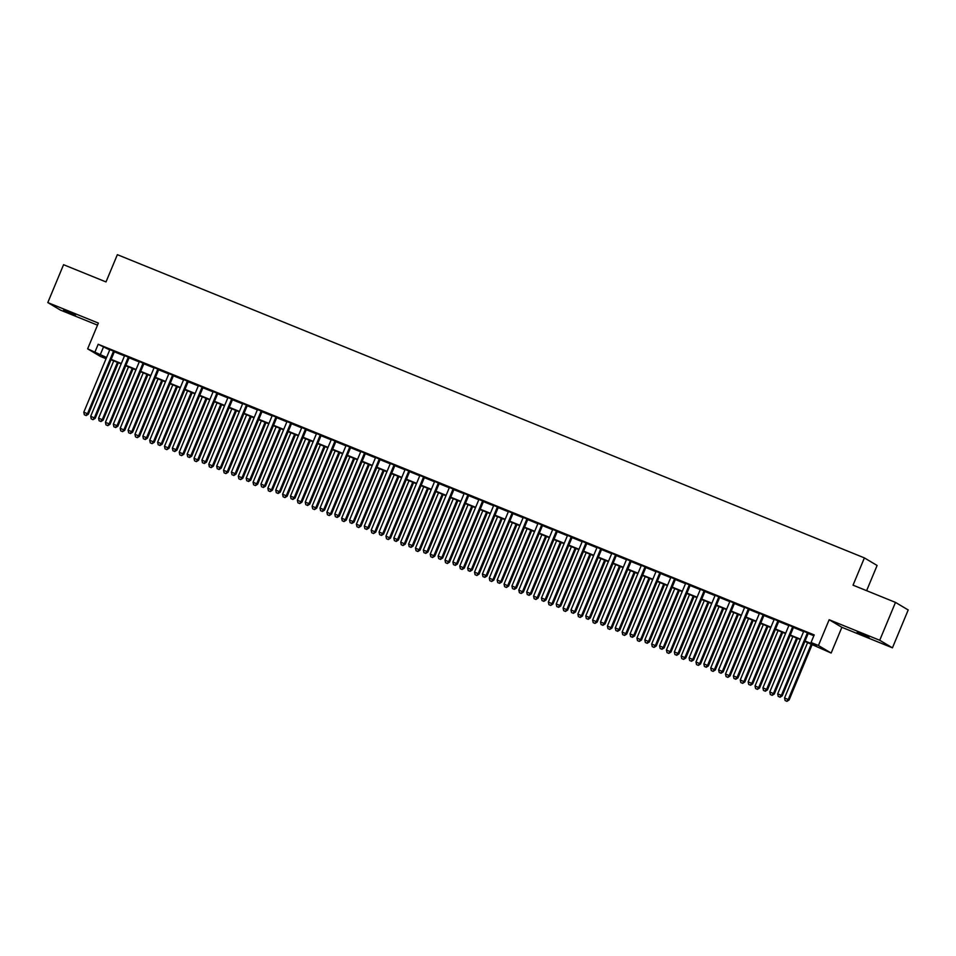 <?xml version="1.0" encoding="UTF-8"?>
<svg xmlns="http://www.w3.org/2000/svg" width="956" height="956" viewBox="0 0 956 956"><rect width="100%" height="100%" fill="white"/><g stroke="black" fill="none" stroke-linecap="round" stroke-linejoin="round"><path stroke-width="1.43" d="M75.548 315.456L63.646 310.103L75.548 315.456M869.088 637.568L857.185 632.215L869.088 637.568M106.056 358.727L100.368 356.409L87.641 348.844L106.57 357.496M866.614 590.677L877.106 565.474L864.391 557.898L117.361 254.666L106.008 281.936L63.562 264.704L47.8 302.574L60.515 310.138L97.512 325.148M864.391 557.898L853.039 585.168L895.485 602.4L908.2 609.964L892.438 647.833L879.723 640.269L829.151 619.739L818.432 645.491L831.158 653.056L804.892 641.428M829.151 619.739L841.878 627.303L892.438 647.833M841.878 627.303L831.158 653.056M895.485 602.4L879.723 640.269M114.445 351.509L109.844 349.633M129.215 357.496L124.603 355.632M143.974 363.495L139.373 361.619M158.744 369.482L154.131 367.618M173.502 375.481L168.901 373.605M188.272 381.468L183.66 379.604M203.031 387.467L198.418 385.591M217.789 393.454L213.188 391.59M232.559 399.453L227.946 397.577M247.317 405.44L242.716 403.575M262.087 411.439L257.475 409.562M276.846 417.425L272.245 415.561M291.616 423.424L287.003 421.548M306.374 429.411L301.761 427.547M321.132 435.41L316.532 433.534M335.903 441.397L331.29 439.533M350.661 447.396L346.06 445.52M365.431 453.383L360.818 451.519M380.189 459.382L375.589 457.506M394.959 465.369L390.347 463.505M409.718 471.368L405.105 469.492M424.476 477.355L419.875 475.479M439.246 483.354L434.633 481.477M454.004 489.341L449.404 487.464M468.775 495.328L464.162 493.463M483.533 501.326L478.932 499.45M498.303 507.313L493.69 505.449M513.061 513.312L508.449 511.436M527.832 519.299L523.219 517.435M542.59 525.298L537.977 523.422M557.348 531.285L552.747 529.421M572.118 537.284L567.505 535.408M586.876 543.271L582.276 541.407M601.647 549.27L597.034 547.394M616.405 555.257L611.804 553.393M631.175 561.256L626.562 559.38M645.933 567.243L641.321 565.378M660.692 573.241L656.091 571.365M675.462 579.228L670.849 577.364M690.22 585.227L685.619 583.351M704.99 591.214L700.378 589.35M719.749 597.213L715.148 595.337M734.519 603.2L729.906 601.336M749.277 609.199L744.664 607.323M764.035 615.186L759.434 613.322M778.805 621.185L774.193 619.309M793.564 627.172L788.963 625.308M805.06 641.034L816.209 645.563L811.058 642.492L814.201 634.915L98.181 344.268L109.725 349.932M114.326 351.796L124.483 355.919M129.096 357.795L139.241 361.918M143.854 363.782L154.012 367.905M158.624 369.781L168.77 373.904M173.383 375.768L183.54 379.89M188.141 381.767L198.298 385.889M202.911 387.754L213.069 391.876M217.669 393.752L227.827 397.875M232.439 399.739L242.597 403.862M247.198 405.738L257.355 409.861M261.968 411.725L272.113 415.848M276.726 417.724L286.884 421.835M291.484 423.711L301.642 427.834M306.255 429.71L316.412 433.821M321.013 435.697L331.17 439.82M335.783 441.684L345.941 445.807M350.541 447.683L360.699 451.806M365.312 453.67L375.457 457.793M380.07 459.669L390.227 463.791M394.828 465.656L404.986 469.778M409.598 471.655L419.756 475.777M424.356 477.642L434.514 481.764M439.127 483.64L449.284 487.763M453.885 489.627L464.042 493.75M468.655 495.626L478.801 499.749M483.413 501.613L493.571 505.736M498.172 507.612L508.329 511.735M512.942 513.599L523.099 517.722M527.7 519.598L537.858 523.721M542.47 525.585L552.628 529.708M557.229 531.584L567.386 535.707M571.999 537.571L582.144 541.694M586.757 543.57L596.914 547.692M601.527 549.557L611.673 553.679M616.285 555.556L626.443 559.678M631.044 561.542L641.201 565.665M645.814 567.541L655.971 571.664M660.572 573.528L670.73 577.651M675.342 579.527L685.5 583.65M690.101 585.514L700.258 589.637M704.871 591.513L715.016 595.636M719.629 597.5L729.787 601.623M734.387 603.499L744.545 607.622M749.157 609.486L759.315 613.609M763.916 615.485L774.073 619.608M778.686 621.472L788.843 625.594M793.444 627.471L803.602 631.593M808.214 633.458L813.855 635.752M808.334 633.171L803.721 631.295M87.641 348.844L98.36 323.092L47.8 302.574M98.181 344.268L95.026 351.844M811.058 642.492L818.432 645.491M106.403 357.891L102.591 356.337L106.164 358.464M800.292 639.552L790.134 635.429M785.521 633.553L775.364 629.442M770.763 627.566L760.606 623.443M755.993 621.579L745.847 617.457M741.235 615.58L731.077 611.458M726.464 609.593L716.319 605.471M711.706 603.595L701.549 599.472M696.948 597.608L686.79 593.485M682.178 591.609L672.02 587.486M667.419 585.622L657.262 581.499M652.649 579.623L642.492 575.5M637.891 573.636L627.733 569.513M623.121 567.637L612.975 563.514M608.363 561.65L598.205 557.527M593.604 555.651L583.447 551.528M578.834 549.664L568.677 545.541M564.076 543.665L553.918 539.543M549.306 537.678L539.148 533.556M534.547 531.679L524.39 527.557M519.777 525.692L509.632 521.57M505.019 519.694L494.861 515.571M490.261 513.707L480.103 509.584M475.49 507.708L465.333 503.585M460.732 501.721L450.575 497.598M445.962 495.722L435.805 491.599M431.204 489.735L421.046 485.612M416.434 483.736L406.288 479.613M401.675 477.749L391.518 473.626M386.905 471.75L376.76 467.627M372.147 465.763L361.989 461.64M357.389 459.764L347.231 455.642M342.618 453.777L332.461 449.655M327.86 447.778L317.703 443.656M313.09 441.791L302.933 437.669M298.332 435.793L288.174 431.67M283.562 429.806L273.416 425.683M268.803 423.807L258.646 419.684M254.045 417.82L243.888 413.697M239.275 411.821L229.117 407.698M224.517 405.834L214.359 401.711M209.746 399.835L199.589 395.712M194.988 393.848L184.831 389.725M180.218 387.849L170.072 383.726M165.46 381.862L155.302 377.74M150.701 375.863L140.544 371.741M135.931 369.876L125.774 365.754M121.173 363.877L111.016 359.755M111.171 359.372L121.328 363.495M125.941 365.359L136.099 369.482M140.699 371.358L150.857 375.481M155.47 377.345L165.627 381.468M170.228 383.344L180.385 387.467M184.998 389.331L195.144 393.454M199.756 395.33L209.914 399.453M214.514 401.317L224.672 405.44M229.285 407.316L239.442 411.439M244.043 413.303L254.2 417.425M258.813 419.302L268.971 423.424M273.571 425.289L283.729 429.411M288.342 431.287L298.487 435.41M303.1 437.274L313.257 441.397M317.858 443.273L328.016 447.396M332.628 449.26L342.786 453.383M347.387 455.259L357.544 459.382M362.157 461.246L372.314 465.369M376.915 467.245L387.072 471.368M391.685 473.232L401.831 477.355M406.443 479.231L416.601 483.354M421.214 485.218L431.359 489.341M435.972 491.217L446.129 495.339M450.73 497.204L460.888 501.326M465.5 503.203L475.658 507.325M480.259 509.19L490.416 513.312M495.029 515.188L505.186 519.311M509.787 521.175L519.945 525.298M524.557 527.174L534.703 531.297M539.315 533.161L549.473 537.284M554.074 539.16L564.231 543.283M568.844 545.147L579.001 549.27M583.602 551.146L593.76 555.269M598.372 557.133L608.53 561.256M613.131 563.132L623.288 567.255M627.901 569.119L638.046 573.241M642.659 575.118L652.817 579.24M657.417 581.105L667.575 585.227M672.188 587.104L682.345 591.214M686.946 593.09L697.103 597.213M701.716 599.089L711.873 603.2M716.474 605.076L726.632 609.199M731.244 611.063L741.39 615.186M746.003 617.062L756.16 621.185M760.773 623.049L770.918 627.172M775.531 629.048L785.689 633.171M790.289 635.035L800.447 639.158M103.332 347.339L100.189 354.915M807.473 632.657L781.375 695.37L777.682 693.865L803.781 631.163M808.394 633.027L782.223 695.872L781.375 695.37L779.702 697.043L778.22 696.434L779.702 697.043M780.048 697.247L782.223 695.872M777.682 693.865L778.22 696.434M807.629 642.528L784.553 697.952L789.106 699.971L812.23 644.404M786.573 701.13L785.103 700.533L786.919 701.334L788.246 699.457L811.309 644.033M785.103 700.533L784.553 697.952M789.106 699.971L786.919 701.334M792.703 626.658L766.604 689.372L762.912 687.878L789.023 625.164M793.623 627.04L767.465 689.885L766.604 689.372L764.931 691.045L763.462 690.447L764.931 691.045M765.278 691.248L767.465 689.885M762.912 687.878L763.462 690.447M777.945 620.671L751.846 683.385L748.154 681.879L774.252 619.177M778.865 621.042L752.707 683.887L751.846 683.385L750.173 685.058L748.691 684.448L750.173 685.058M750.52 685.261L752.707 683.887M748.154 681.879L748.691 684.448M763.187 614.684L737.076 677.386L733.383 675.892L759.494 613.178M764.095 615.055L737.936 677.9L737.076 677.386L735.415 679.059L733.933 678.461L735.415 679.059M735.75 679.262L737.936 677.9M733.383 675.892L733.933 678.461M748.417 608.685L722.318 671.399L718.625 669.893L744.724 607.191M749.337 609.056L723.178 671.901L722.318 671.399L720.645 673.072L719.175 672.462L720.645 673.072M720.991 673.275L723.178 671.901M718.625 669.893L719.175 672.462M792.859 636.541L769.783 691.965L774.336 693.972L797.471 638.405M771.815 695.132L770.333 694.534L772.149 695.335L773.476 693.458L796.551 638.034M770.333 694.534L769.783 691.965M774.336 693.972L772.149 695.335M778.1 630.542L755.025 685.966L759.578 687.985L782.701 632.418M757.044 689.145L755.575 688.547L757.391 689.348L758.717 687.472L781.793 632.047M755.575 688.547L755.025 685.966M759.578 687.985L757.391 689.348M763.33 624.555L740.267 679.979L744.808 681.987L767.943 626.419M742.286 683.146L740.804 682.548L742.633 683.349L743.947 681.473L767.023 626.049M740.804 682.548L740.267 679.979M744.808 681.987L742.633 683.349M748.572 618.556L725.496 673.98L730.049 676L753.173 620.432M727.516 677.159L726.046 676.561L727.863 677.362L729.189 675.486L752.264 620.062M726.046 676.561L725.496 673.98M730.049 676L727.863 677.362M733.658 602.698L707.548 665.4L703.855 663.906L729.966 601.193M734.567 603.069L708.408 665.914L707.548 665.4L705.887 667.073L704.405 666.475L705.887 667.073M706.221 667.276L708.408 665.914M703.855 663.906L704.405 666.475M733.802 612.569L710.738 667.993L715.291 670.001L738.414 614.433M712.758 671.16L711.276 670.562L713.104 671.363L714.431 669.487L737.494 614.063M711.276 670.562L710.738 667.993M715.291 670.001L713.104 671.363M718.888 596.699L692.789 659.413L689.097 657.907L715.196 595.206M719.808 597.07L693.65 659.915L692.789 659.413L691.116 661.086L689.646 660.477L691.116 661.086M691.463 661.289L693.65 659.915M689.097 657.907L689.646 660.477M719.043 606.57L695.968 661.994L700.521 664.014L723.656 608.446M697.988 665.173L696.518 664.575L698.334 665.376L699.661 663.5L722.736 608.076M696.518 664.575L695.968 661.994M700.521 664.014L698.334 665.376M704.13 590.712L678.019 653.414L674.338 651.92L700.437 589.207M705.05 591.083L678.88 653.928L678.019 653.414L676.358 655.087L674.876 654.49L676.358 655.087M676.705 655.29L678.88 653.928M674.338 651.92L674.876 654.49M704.285 600.583L681.21 656.007L685.763 658.015L708.886 602.447M683.229 659.174L681.759 658.576L683.576 659.377L684.902 657.501L707.966 602.077M681.759 658.576L681.21 656.007M685.763 658.015L683.576 659.377M689.36 584.714L663.261 647.427L659.568 645.921L685.679 583.22M690.28 585.084L664.121 647.929L663.261 647.427L661.588 649.1L660.118 648.491L661.588 649.1M661.934 649.303L664.121 647.929M659.568 645.921L660.118 648.491M689.515 594.584L666.44 650.02L670.993 652.028L694.128 596.46M668.471 653.187L666.989 652.59L668.806 653.39L670.132 651.514L693.208 596.09M666.989 652.59L666.44 650.02M670.993 652.028L668.806 653.39M674.601 578.727L648.503 641.428L644.81 639.934L670.909 577.221M675.522 579.097L649.363 641.942L648.503 641.428L646.83 643.101L645.348 642.504L646.83 643.101M647.176 643.304L649.363 641.942M644.81 639.934L645.348 642.504M674.757 588.597L651.681 644.021L656.234 646.029L679.358 590.461M653.701 647.188L652.231 646.591L654.047 647.403L655.374 645.515L678.449 590.091M652.231 646.591L651.681 644.021M656.234 646.029L654.047 647.403M659.843 572.728L633.732 635.441L630.04 633.936L656.151 571.234M660.751 573.098L634.593 635.943L633.732 635.441L632.059 637.114L630.59 636.517L632.059 637.114M632.406 637.317L634.593 635.943M630.04 633.936L630.59 636.517M659.987 582.598L636.923 638.034L641.464 640.042L664.599 584.475M638.943 641.201L637.461 640.604L639.289 641.404L640.604 639.528L663.679 584.104M637.461 640.604L636.923 638.034M641.464 640.042L639.289 641.404M645.073 566.741L618.974 629.442L615.282 627.949L641.38 565.235M645.993 567.111L619.835 629.956L618.974 629.442L617.301 631.115L615.831 630.518L617.301 631.115M617.648 631.318L619.835 629.956M615.282 627.949L615.831 630.518M645.228 576.611L622.153 632.035L626.706 634.043L649.829 578.476M624.172 635.202L622.703 634.605L624.519 635.417L625.845 633.529L648.921 578.105M622.703 634.605L622.153 632.035M626.706 634.043L624.519 635.417M630.315 560.742L604.204 623.455L600.511 621.95L626.622 559.248M631.223 561.112L605.064 623.957L604.204 623.455L602.543 625.128L601.061 624.531L602.543 625.128M602.878 625.332L605.064 623.957M600.511 621.95L601.061 624.531M630.458 570.613L607.395 626.049L611.936 628.056L635.071 572.489M609.414 629.215L607.932 628.618L609.761 629.418L611.087 627.542L634.151 572.118M607.932 628.618L607.395 626.049M611.936 628.056L609.761 629.418M615.545 554.755L589.446 617.457L585.753 615.963L611.852 553.249M616.465 555.125L590.306 617.97L589.446 617.457L587.773 619.13L586.303 618.532L587.773 619.13M588.119 619.333L590.306 617.97M585.753 615.963L586.303 618.532M615.7 564.626L592.624 620.05L597.177 622.057L620.313 566.49M594.644 623.216L593.174 622.619L594.99 623.432L596.317 621.543L619.392 566.119M593.174 622.619L592.624 620.05M597.177 622.057L594.99 623.432M600.786 548.756L574.676 611.47L570.995 609.964L597.094 547.262M601.706 549.126L575.536 611.971L574.676 611.47L573.014 613.143L571.533 612.545L573.014 613.143M573.361 613.346L575.536 611.971M570.995 609.964L571.533 612.545M600.942 558.627L577.866 614.063L582.419 616.07L605.542 560.503M579.886 617.229L578.404 616.632L580.232 617.433L581.559 615.556L604.622 560.132M578.404 616.632L577.866 614.063M582.419 616.07L580.232 617.433M586.016 542.769L559.917 605.471L556.225 603.977L582.335 541.263M586.936 543.139L560.778 605.985L559.917 605.471L558.244 607.144L556.774 606.546L558.244 607.144M558.591 607.347L560.778 605.985M556.225 603.977L556.774 606.546M586.171 552.64L563.096 608.064L567.649 610.071L590.784 554.504M565.127 611.231L563.646 610.633L565.462 611.446L566.788 609.558L589.864 554.133M563.646 610.633L563.096 608.064M567.649 610.071L565.462 611.446M571.258 536.77L545.159 599.484L541.466 597.978L567.565 535.276M572.178 537.141L546.007 599.998L545.159 599.484L543.486 601.157L542.004 600.559L543.486 601.157M543.833 601.36L546.007 599.998M541.466 597.978L542.004 600.559M571.413 546.641L548.338 602.077L552.891 604.084L576.014 548.517M550.357 605.244L548.887 604.646L550.704 605.447L552.03 603.571L575.106 548.147M548.887 604.646L548.338 602.077M552.891 604.084L550.704 605.447M556.488 530.783L530.389 593.485L526.696 591.991L552.807 529.277M557.408 531.154L531.249 593.999L530.389 593.485L528.716 595.158L527.246 594.56L528.716 595.158M529.062 595.361L531.249 593.999M526.696 591.991L527.246 594.56M556.643 540.654L533.579 596.078L538.12 598.086L561.256 542.518M535.599 599.245L534.117 598.647L535.934 599.46L537.26 597.572L560.336 542.148M534.117 598.647L533.579 596.078M538.12 598.086L535.934 599.46M541.729 524.784L515.631 587.498L511.938 585.992L538.037 523.29M542.65 525.155L516.491 588.012L515.631 587.498L513.958 589.171L512.476 588.573L513.958 589.171M514.304 589.374L516.491 588.012M511.938 585.992L512.476 588.573M541.885 534.655L518.809 590.091L523.362 592.099L546.485 536.531M520.829 593.258L519.359 592.66L521.175 593.461L522.502 591.585L545.577 536.161M519.359 592.66L518.809 590.091M523.362 592.099L521.175 593.461M526.971 518.797L500.86 581.499L497.168 580.005L523.279 517.292M527.879 519.168L501.721 582.013L500.86 581.499L499.199 583.172L497.718 582.574L499.199 583.172M499.534 583.375L501.721 582.013M497.168 580.005L497.718 582.574M527.115 528.668L504.051 584.092L508.592 586.1L531.727 530.532M506.071 587.259L504.589 586.661L506.417 587.474L507.744 585.586L530.807 530.162M504.589 586.661L504.051 584.092M508.592 586.1L506.417 587.474M512.201 512.798L486.102 575.512L482.41 574.006L508.508 511.305M513.121 513.169L486.963 576.026L486.102 575.512L484.429 577.185L482.959 576.587L484.429 577.185M484.776 577.388L486.963 576.026M482.41 574.006L482.959 576.587M512.356 522.669L489.281 578.105L493.834 580.113L516.969 524.545M491.3 581.272L489.83 580.674L491.647 581.475L492.973 579.599L516.049 524.175M489.83 580.674L489.281 578.105M493.834 580.113L491.647 581.475M497.443 506.811L471.332 569.513L467.651 568.019L493.75 505.306M498.363 507.182L472.192 570.027L471.332 569.513L469.671 571.186L468.189 570.589L469.671 571.186M470.005 571.389L472.192 570.027M467.651 568.019L468.189 570.589M497.598 516.682L474.523 572.106L479.075 574.114L502.199 518.546M476.542 575.285L475.06 574.676L476.889 575.488L478.215 573.612L501.279 518.176M475.06 574.676L474.523 572.106M479.075 574.114L476.889 575.488M482.672 500.813L456.574 563.526L452.881 562.02L478.98 499.319M483.593 501.183L457.434 564.04L456.574 563.526L454.901 565.199L453.431 564.602L454.901 565.199M455.247 565.402L457.434 564.04M452.881 562.02L453.431 564.602M482.828 510.683L459.752 566.119L464.305 568.127L487.44 512.559M461.784 569.286L460.302 568.689L462.118 569.489L463.445 567.613L486.52 512.189M460.302 568.689L459.752 566.119M464.305 568.127L462.118 569.489M467.914 494.826L441.815 557.527L438.123 556.034L464.222 493.32M468.834 495.196L442.664 558.041L441.815 557.527L440.142 559.2L438.661 558.603L440.142 559.2M440.489 559.403L442.664 558.041M438.123 556.034L438.661 558.603M468.07 504.696L444.994 560.12L449.547 562.128L472.67 506.56M447.014 563.299L445.544 562.69L447.36 563.502L448.687 561.626L471.75 506.19M445.544 562.69L444.994 560.12M449.547 562.128L447.36 563.502M453.144 488.827L427.045 551.54L423.353 550.035L449.463 487.333M454.064 489.197L427.906 552.054L427.045 551.54L425.372 553.213L423.902 552.616L425.372 553.213M425.719 553.416L427.906 552.054M423.353 550.035L423.902 552.616M453.299 498.697L430.224 554.133L434.777 556.141L457.912 500.574M432.255 557.3L430.774 556.703L432.59 557.503L433.916 555.627L456.992 500.203M430.774 556.703L430.224 554.133M434.777 556.141L432.59 557.503M438.386 482.84L412.287 545.541L408.594 544.048L434.693 481.334M439.306 483.21L413.147 546.055L412.287 545.541L410.614 547.214L409.132 546.617L410.614 547.214M410.96 547.418L413.147 546.055M408.594 544.048L409.132 546.617M423.627 476.841L397.517 539.554L393.824 538.049L419.935 475.347M424.536 477.211L398.377 540.068L397.517 539.554L395.856 541.227L394.374 540.63L395.856 541.227M396.19 541.431L398.377 540.068M393.824 538.049L394.374 540.63M408.857 470.854L382.759 533.556L379.066 532.062L405.165 469.348M409.777 471.224L383.619 534.069L382.759 533.556L381.085 535.229L379.616 534.631L381.085 535.229M381.432 535.432L383.619 534.069M379.066 532.062L379.616 534.631M438.541 492.71L415.466 548.135L420.019 550.142L443.142 494.575M417.485 551.313L416.015 550.704L417.832 551.516L419.158 549.64L442.234 494.204M416.015 550.704L415.466 548.135M420.019 550.142L417.832 551.516M423.771 486.712L400.707 542.148L405.248 544.155L428.384 488.588M402.727 545.314L401.245 544.717L403.074 545.518L404.388 543.641L427.463 488.217M401.245 544.717L400.707 542.148M405.248 544.155L403.074 545.518M409.013 480.725L385.937 536.149L390.49 538.156L413.625 482.589M387.957 539.327L386.487 538.718L388.303 539.531L389.63 537.654L412.705 482.218M386.487 538.718L385.937 536.149M390.49 538.156L388.303 539.531M394.099 464.855L367.988 527.569L364.296 526.063L390.406 463.361M395.007 465.225L368.849 528.082L367.988 527.569L366.327 529.242L364.845 528.644L366.327 529.242M366.662 529.445L368.849 528.082M364.296 526.063L364.845 528.644M394.242 474.726L371.179 530.162L375.732 532.169L398.855 476.602M373.199 533.329L371.717 532.731L373.545 533.532L374.872 531.655L397.935 476.231M371.717 532.731L371.179 530.162M375.732 532.169L373.545 533.532M379.329 458.868L353.23 521.57L349.538 520.076L375.636 457.362M380.249 459.239L354.09 522.084L353.23 521.57L351.557 523.243L350.087 522.645L351.557 523.243M351.904 523.446L354.09 522.084M349.538 520.076L350.087 522.645M379.484 468.739L356.409 524.163L360.962 526.17L384.097 470.615M358.44 527.342L356.958 526.732L358.775 527.545L360.101 525.669L383.177 470.233M356.958 526.732L356.409 524.163M360.962 526.17L358.775 527.545M364.571 452.869L338.46 515.583L334.779 514.077L360.878 451.375M365.491 453.24L339.32 516.097L338.46 515.583L336.799 517.256L335.317 516.658L336.799 517.256M337.145 517.459L339.32 516.097M334.779 514.077L335.317 516.658M364.726 462.74L341.65 518.176L346.203 520.184L369.327 464.616M343.67 521.343L342.2 520.745L344.017 521.546L345.343 519.67L368.407 464.246M342.2 520.745L341.65 518.176M346.203 520.184L344.017 521.546M349.8 446.882L323.702 509.584L320.009 508.09L346.12 445.377M350.721 447.253L324.562 510.098L323.702 509.584L322.029 511.257L320.559 510.659L322.029 511.257M322.375 511.46L324.562 510.098M320.009 508.09L320.559 510.659M349.956 456.753L326.88 512.177L331.433 514.185L354.568 458.629M328.912 515.356L327.43 514.746L329.246 515.559L330.573 513.683L353.648 458.247M327.43 514.746L326.88 512.177M331.433 514.185L329.246 515.559M335.042 440.883L308.943 503.597L305.251 502.103L331.35 439.39M335.962 441.254L309.804 504.111L308.943 503.597L307.27 505.27L305.789 504.672L307.27 505.27M307.617 505.473L309.804 504.111M305.251 502.103L305.789 504.672M335.197 450.766L312.122 506.19L316.675 508.198L339.798 452.63M314.142 509.357L312.672 508.759L314.488 509.56L315.815 507.684L338.89 452.26M312.672 508.759L312.122 506.19M316.675 508.198L314.488 509.56M320.284 434.896L294.173 497.598L290.481 496.104L316.591 433.391M321.192 435.267L295.034 498.112L294.173 497.598L292.512 499.271L291.03 498.674L292.512 499.271M292.847 499.474L295.034 498.112M290.481 496.104L291.03 498.674M320.427 444.767L297.364 500.191L301.905 502.199L325.04 446.643M299.383 503.37L297.902 502.76L299.73 503.573L301.044 501.697L324.12 446.261M297.902 502.76L297.364 500.191M301.905 502.199L299.73 503.573M305.514 428.897L279.415 491.611L275.722 490.117L301.821 427.404M306.434 429.268L280.275 492.125L279.415 491.611L277.742 493.284L276.272 492.687L277.742 493.284M278.088 493.487L280.275 492.125M275.722 490.117L276.272 492.687M305.669 438.78L282.594 494.204L287.147 496.212L310.27 440.644M284.613 497.371L283.143 496.773L284.96 497.574L286.286 495.698L309.362 440.274M283.143 496.773L282.594 494.204M287.147 496.212L284.96 497.574M290.755 422.911L264.645 485.612L260.952 484.118L287.063 421.405M291.664 423.281L265.505 486.126L264.645 485.612L262.984 487.285L261.502 486.688L262.984 487.285M263.318 487.5L265.505 486.126M260.952 484.118L261.502 486.688M290.899 432.781L267.835 488.205L272.376 490.213L295.512 434.657M269.855 491.384L268.373 490.786L270.201 491.587L271.528 489.711L294.591 434.275M268.373 490.786L267.835 488.205M272.376 490.213L270.201 491.587M275.985 416.912L249.886 479.625L246.194 478.131L272.293 415.418M276.905 417.282L250.747 480.139L249.886 479.625L248.213 481.298L246.744 480.701L248.213 481.298M248.56 481.501L250.747 480.139M246.194 478.131L246.744 480.701M276.141 426.794L253.065 482.218L257.618 484.226L280.753 428.658M255.085 485.385L253.615 484.788L255.431 485.588L256.758 483.712L279.833 428.288M253.615 484.788L253.065 482.218M257.618 484.226L255.431 485.588M261.227 410.925L235.116 473.626L231.436 472.133L257.534 409.419M262.147 411.295L235.977 474.14L235.116 473.626L233.455 475.299L231.973 474.702L233.455 475.299M233.802 475.514L235.977 474.14M231.436 472.133L231.973 474.702M261.382 420.795L238.307 476.219L242.86 478.227L265.983 422.671M240.326 479.398L238.845 478.801L240.673 479.601L241.999 477.725L265.063 422.289M238.845 478.801L238.307 476.219M242.86 478.227L240.673 479.601M246.457 404.926L220.358 467.639L216.665 466.146L242.776 403.432M247.377 405.308L221.218 468.153L220.358 467.639L218.685 469.312L217.215 468.715L218.685 469.312M219.032 469.515L221.218 468.153M216.665 466.146L217.215 468.715M246.612 414.808L223.537 470.233L228.09 472.24L251.225 416.673M225.568 473.399L224.086 472.802L225.903 473.602L227.229 471.726L250.305 416.302M224.086 472.802L223.537 470.233M228.09 472.24L225.903 473.602M231.699 398.939L205.6 461.64L201.907 460.147L228.006 397.433M232.619 399.309L206.448 462.154L205.6 461.64L203.927 463.313L202.445 462.716L203.927 463.313M204.273 463.529L206.448 462.154M201.907 460.147L202.445 462.716M231.854 408.81L208.778 464.234L213.331 466.241L236.455 410.686M210.798 467.412L209.328 466.815L211.145 467.615L212.471 465.739L235.546 410.303M209.328 466.815L208.778 464.234M213.331 466.241L211.145 467.615M216.94 392.94L190.83 455.654L187.137 454.16L213.248 391.446M217.849 393.322L191.69 456.167L190.83 455.654L189.157 457.327L187.687 456.729L189.157 457.327M189.503 457.53L191.69 456.167M187.137 454.16L187.687 456.729M217.084 402.823L194.02 458.247L198.561 460.254L221.696 404.687M196.04 461.413L194.558 460.816L196.374 461.617L197.701 459.74L220.776 404.316M194.558 460.816L194.02 458.247M198.561 460.254L196.374 461.617M202.17 386.953L176.071 449.655L172.379 448.161L198.478 385.459M203.09 387.323L176.932 450.168L176.071 449.655L174.398 451.328L172.916 450.73L174.398 451.328M174.745 451.543L176.932 450.168M172.379 448.161L172.916 450.73M202.325 396.824L179.25 452.248L183.803 454.255L206.926 398.7M181.27 455.426L179.8 454.829L181.616 455.63L182.943 453.753L206.018 398.317M179.8 454.829L179.25 452.248M183.803 454.255L181.616 455.63M187.412 380.954L161.301 443.668L157.609 442.174L183.719 379.46M188.32 381.336L162.161 444.182L161.301 443.668L159.64 445.341L158.158 444.743L159.64 445.341M159.975 445.544L162.161 444.182M157.609 442.174L158.158 444.743M187.555 390.837L164.492 446.261L169.033 448.268L192.168 392.701M166.511 449.428L165.03 448.83L166.858 449.631L168.184 447.755L191.248 392.33M165.03 448.83L164.492 446.261M169.033 448.268L166.858 449.631M172.642 374.967L146.543 437.669L142.85 436.175L168.949 373.473M173.562 375.338L147.403 438.183L146.543 437.669L144.87 439.342L143.4 438.744L144.87 439.342M145.216 439.557L147.403 438.183M142.85 436.175L143.4 438.744M172.797 384.838L149.722 440.262L154.274 442.281L177.41 386.714M151.741 443.441L150.271 442.843L152.088 443.644L153.414 441.768L176.49 386.332M150.271 442.843L149.722 440.262M154.274 442.281L152.088 443.644M157.883 368.968L131.773 431.682L128.092 430.188L154.191 367.474M158.804 369.351L132.633 432.196L131.773 431.682L130.112 433.355L128.63 432.757L130.112 433.355M130.446 433.558L132.633 432.196M128.092 430.188L128.63 432.757M158.039 378.851L134.963 434.275L139.516 436.283L162.639 380.715M136.983 437.442L135.501 436.844L137.329 437.645L138.656 435.769L161.719 380.345M135.501 436.844L134.963 434.275M139.516 436.283L137.329 437.645M143.113 362.981L117.014 425.683L113.322 424.189L139.421 361.488M144.033 363.352L117.875 426.197L117.014 425.683L115.341 427.356L113.872 426.758L115.341 427.356M115.688 427.571L117.875 426.197M113.322 424.189L113.872 426.758M143.269 372.852L120.193 428.276L124.746 430.296L147.881 374.728M122.225 431.455L120.743 430.857L122.559 431.658L123.886 429.782L146.961 374.358M120.743 430.857L120.193 428.276M124.746 430.296L122.559 431.658M128.355 356.982L102.256 419.696L98.564 418.202L124.662 355.489M129.275 357.365L103.105 420.21L102.256 419.696L100.583 421.369L99.101 420.771L100.583 421.369M100.93 421.572L103.105 420.21M98.564 418.202L99.101 420.771M128.51 366.865L105.435 422.289L109.988 424.297L133.111 368.729M107.454 425.456L105.985 424.858L107.801 425.659L109.127 423.783L132.203 368.359M105.985 424.858L105.435 422.289M109.988 424.297L107.801 425.659M113.585 350.995L87.486 413.709L83.793 412.203L109.904 349.502M114.505 351.366L88.346 414.211L87.486 413.709L85.813 415.382L84.343 414.773L85.813 415.382M86.159 415.585L88.346 414.211M83.793 412.203L84.343 414.773M113.74 360.866L90.677 416.29L95.218 418.31L118.353 362.742M92.696 419.469L91.214 418.871L93.031 419.672L94.357 417.796L117.433 362.372M91.214 418.871L90.677 416.29M95.218 418.31L93.031 419.672"/></g></svg>
